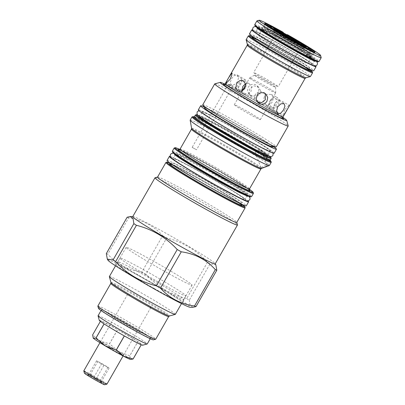 <?xml version="1.0" encoding="UTF-8"?>
<svg xmlns="http://www.w3.org/2000/svg" width="405" height="405" viewBox="0 0 405 405"><rect width="100%" height="100%" fill="white"/><g stroke="black" fill="none" stroke-linecap="round" stroke-linejoin="round"><path stroke-width="0.3" stroke-dasharray="2.02 1.52" d="M98.471 308.402A31.681 1.412 -150.2 0 1 123.586 321.089A31.681 1.412 -150.2 0 1 153.141 339.344A31.681 1.412 -150.2 0 1 153.399 339.856M97.858 306.053A33.347 1.488 -150.2 0 1 124.932 319.854A33.347 1.488 -150.2 0 1 155.398 338.701A33.347 1.488 -150.2 0 1 155.733 339.203M109.37 276.559A38.014 1.696 -150.2 0 1 140.236 292.288A38.014 1.696 -150.2 0 1 174.965 313.779A38.014 1.696 -150.2 0 1 175.345 314.346M185.561 295.275A38.014 1.696 -150.2 0 1 185.946 295.847A38.014 1.696 -150.2 0 1 155.08 280.118A38.014 1.696 -150.2 0 1 120.346 258.628A38.014 1.696 -150.2 0 1 119.966 258.061A38.014 1.696 -150.2 0 1 150.832 273.79A38.014 1.696 -150.2 0 1 185.561 295.275M140.267 332.11A16.676 0.744 -150.2 0 1 128.193 326.192A16.676 0.744 -150.2 0 1 111.669 316.037A16.676 0.744 -150.2 0 1 123.743 321.955A16.676 0.744 -150.2 0 1 140.267 332.11M254.553 75.345A12.226 0.547 29.8 0 0 265.857 82.336A12.226 0.547 29.8 0 0 275.653 87.303A12.226 0.547 29.8 0 0 275.527 87.136A12.226 0.547 29.8 0 0 264.495 80.301A12.226 0.547 29.8 0 0 254.441 75.153A12.226 0.547 29.8 0 0 254.553 75.345M249.779 78.18A15.005 0.668 29.8 0 0 263.488 86.66A15.005 0.668 29.8 0 0 275.673 92.872A15.005 0.668 29.8 0 0 275.678 92.851A15.005 0.668 29.8 0 0 275.522 92.644A15.005 0.668 29.8 0 0 261.979 84.26A15.005 0.668 29.8 0 0 249.642 77.942A15.005 0.668 29.8 0 0 249.627 77.952A15.005 0.668 29.8 0 0 249.779 78.18M234.454 104.941A15.005 0.668 29.8 0 0 248.164 113.42A15.005 0.668 29.8 0 0 260.344 119.632A15.005 0.668 29.8 0 0 260.197 119.404A15.005 0.668 29.8 0 0 246.488 110.924A15.005 0.668 29.8 0 0 234.303 104.713A15.005 0.668 29.8 0 0 234.454 104.941M197.751 115.081A43.001 1.919 -150.2 0 1 227.843 130.704A43.001 1.919 -150.2 0 1 269.902 156.401M195.438 114.99A43.669 1.949 -150.2 0 1 227.423 131.195A43.669 1.949 -150.2 0 1 271.153 158.35M194.243 116.929A44.985 2.01 -150.2 0 1 225.924 133.341A44.985 2.01 -150.2 0 1 270.084 160.365M192.066 116.893A45.654 2.035 -150.2 0 1 225.504 133.837A45.654 2.035 -150.2 0 1 271.218 162.223M190.158 120.128A45.654 2.035 -150.2 0 1 223.681 137.017A45.654 2.035 -150.2 0 1 269.391 165.503M267.173 165.488C266.303 166.389 264.369 167.194 261.372 167.908L260.967 167.878L261.022 167.579C263.23 166.111 265.275 165.412 267.173 165.488L263.007 154.032M257.853 150.852A3.336 0.552 160 0 1 261.539 150.042A3.336 0.552 160 0 1 261.564 150.083A3.336 0.552 160 0 1 259.175 151.531M258.476 151.794A3.336 0.552 160 0 1 255.322 152.407A3.336 0.552 160 0 1 255.297 152.366A3.336 0.552 160 0 1 257.175 151.131M179.795 149.42A44.985 2.01 -150.2 0 1 208.124 164.42A44.985 2.01 -150.2 0 1 249.369 189.267M174.266 147.967A45.654 2.035 -150.2 0 1 207.704 164.911A45.654 2.035 -150.2 0 1 253.419 193.301M172.363 151.207A45.654 2.035 -150.2 0 1 205.882 168.09A45.654 2.035 -150.2 0 1 251.591 196.582M172.606 152.214A44.985 2.01 -150.2 0 1 205.639 168.753A44.985 2.01 -150.2 0 1 250.599 196.886M199.27 116.387A39.685 1.772 -150.2 0 1 228.283 131.124A39.685 1.772 -150.2 0 1 268.009 155.753M206.084 169.179A41.649 1.858 -150.2 0 1 247.369 194.547A41.649 1.858 -150.2 0 1 217.207 179.764A41.649 1.858 -150.2 0 1 175.922 154.396A41.649 1.858 -150.2 0 1 206.084 169.179M260.967 167.878L261.022 167.579A40.328 1.802 -150.2 0 0 221.241 143.193A40.328 1.802 -150.2 0 0 191.621 128.345M204.535 107.948A39.351 1.757 -150.2 0 1 233.391 122.33A39.351 1.757 -150.2 0 1 272.621 146.944M202.753 104.779A42.353 1.888 -150.2 0 1 233.852 120.447A42.353 1.888 -150.2 0 1 276.256 146.873M214.792 83.845A42.353 1.888 -150.2 0 1 245.81 99.564A42.353 1.888 -150.2 0 1 288.218 125.899M224.841 84.129A38.348 1.711 -150.2 0 1 248.331 96.603A38.348 1.711 -150.2 0 1 282.892 117.374M270.312 99.979L273.491 97.271L277.233 97.377L279.45 100.551L278.493 105.001L275.562 107.831L272.099 107.857L269.644 104.566L270.312 99.979M284.973 109.335L289.048 105.234L288.613 107.062L283.333 115.41L283.348 113.349L284.973 109.335M258.213 92.892C256.132 95.777 253.474 96.501 250.239 95.074L249.121 94.243L247.455 90.953L248.199 87.267C250.229 84.336 252.841 83.567 256.036 84.954L257.165 85.789L258.906 89.156L258.213 92.892M246.134 39.7A37.047 1.655 -150.2 0 1 273.34 53.404A37.047 1.655 -150.2 0 1 310.433 76.525M258.218 40.287A37.047 1.655 -150.2 0 1 275.491 49.648A37.047 1.655 -150.2 0 1 303.811 66.4M309.44 70.095A37.047 1.655 -150.2 0 1 312.589 72.687M253.732 37.366A36.384 1.625 -150.2 0 1 275.911 49.157A36.384 1.625 -150.2 0 1 308.6 68.789M274.717 103.569L273.223 107.659L273.319 109.785L278.488 101.371L279.04 99.61L274.717 103.569M275.208 104.703L272.469 108.105L269.725 108.555L268.328 105.816L269.234 101.776L272.565 98.744L275.835 98.612L276.65 100.987L275.208 104.703M257.302 101.893L256.451 101.225L254.689 97.843L255.373 94.087L259.64 91.246L264.5 92.77L265.204 93.585M245.486 83.734L249.06 83.572L251.581 86.893L250.989 91.525L247.738 94.198L243.921 94.051L241.815 91.181M230.992 85.475L230.323 84.837C227.473 84.032 227.696 84.245 230.992 85.475L232.551 86.872L236.14 88.887L236.692 87.126L241.856 78.717L241.957 80.838L240.464 84.928L236.14 88.887M230.323 84.837L228.283 84.473L226.127 83.263M192.481 147.38C191.95 147.263 192.091 147.395 192.896 147.774L196.541 149.764L192.157 147.349L206.646 122.052M237.568 81.572L234.338 84.67L231.164 84.863L230.243 82.423L231.589 78.646L234.434 75.31L237.274 74.915L238.57 77.588L237.568 81.572M242.965 89.586L245.946 86.726L246.853 82.681L245.455 79.942L242.706 80.398L239.968 83.794L238.53 87.51L239.345 89.885L241.734 90.062M249.799 88.786L249.035 92.461L250.68 95.727L255.54 97.251L259.808 94.411L260.491 90.654L258.724 87.272L253.93 85.814L249.799 88.786M264.192 96.977L263.599 101.604L266.12 104.93L269.507 104.86L272.373 102.004L273.405 97.595L271.254 94.446L267.437 94.299L264.192 96.977M255.504 38.541A33.048 1.473 -150.2 0 1 276.357 49.577A33.048 1.473 -150.2 0 1 306.696 67.858M248.356 35.898A37.047 1.655 -150.2 0 1 252.183 37.306M269.887 26.35A28.345 1.266 -150.2 0 1 284.664 34.243L286.861 35.473L288.39 35.539M286.861 35.473A28.345 1.266 -150.2 0 1 309.931 49.283M313.683 51.962A28.345 1.266 -150.2 0 1 314.138 52.544A28.345 1.266 -150.2 0 1 314.088 52.579A28.345 1.266 -150.2 0 1 293.326 42.059A28.345 1.266 -150.2 0 1 264.941 24.432A28.345 1.266 -150.2 0 1 264.946 24.371A28.345 1.266 -150.2 0 1 265.675 24.467M286.624 34.663L284.624 34L282.796 32.061M283.647 32.876L284.715 34.288L283.682 33.306M291.934 44.489A28.345 1.266 -150.2 0 1 263.554 26.801A28.345 1.266 -150.2 0 1 263.746 26.765A28.345 1.266 -150.2 0 1 284.366 37.285A28.345 1.266 -150.2 0 1 312.68 54.791A28.345 1.266 -150.2 0 1 312.746 54.974A28.345 1.266 -150.2 0 1 291.934 44.489M290.415 47.142A28.345 1.266 -150.2 0 1 262.101 29.636A28.345 1.266 -150.2 0 1 262.035 29.454A28.345 1.266 -150.2 0 1 282.847 39.938A28.345 1.266 -150.2 0 1 311.227 57.626A28.345 1.266 -150.2 0 1 311.035 57.662A28.345 1.266 -150.2 0 1 290.415 47.142M287.034 53.04A28.345 1.266 -150.2 0 1 258.653 35.356A28.345 1.266 -150.2 0 1 279.47 45.841A28.345 1.266 -150.2 0 1 307.851 63.529A28.345 1.266 -150.2 0 1 287.034 53.04M256.967 20.863A37.047 1.655 -150.2 0 1 284.102 34.617A37.047 1.655 -150.2 0 1 321.2 57.652M254.745 24.67A37.047 1.655 -150.2 0 1 281.946 38.374A37.047 1.655 -150.2 0 1 319.044 61.494M254.988 25.657A36.384 1.625 -150.2 0 1 281.708 39.037A36.384 1.625 -150.2 0 1 318.067 61.783M282.153 39.462A33.048 1.473 -150.2 0 1 314.908 59.591A33.048 1.473 -150.2 0 1 290.972 47.856A33.048 1.473 -150.2 0 1 258.218 27.727A33.048 1.473 -150.2 0 1 282.153 39.462M107.953 260.197A47.522 2.121 -150.2 0 1 142.803 277.562A47.522 2.121 -150.2 0 1 190.178 307.289M106.318 253.591A54.523 2.435 -150.2 0 1 107.796 254.208L128.613 217.855C142.246 219.702 153.601 225.651 162.678 235.685L141.856 272.038A54.523 2.435 -150.2 0 1 143.876 273.167A54.523 2.435 -150.2 0 1 145.906 274.312L166.723 237.958C182.589 241.937 196.187 250.012 207.517 262.192A54.523 2.435 -150.2 0 1 210.084 263.852L215.804 264.723M207.517 262.192L186.695 298.546C170.829 294.572 157.231 286.492 145.906 274.312M186.695 298.546A54.523 2.435 -150.2 0 1 189.267 300.201L210.084 263.852M193.033 307.284L190.132 305.476L189.267 300.201M154.381 288.588A39.229 1.752 -150.2 0 1 115.121 264.085A39.229 1.752 -150.2 0 1 143.912 278.62A39.229 1.752 -150.2 0 1 183.197 303.072A39.229 1.752 -150.2 0 1 154.381 288.588M155.874 285.54A38.014 1.696 -150.2 0 1 117.814 261.817A38.014 1.696 -150.2 0 1 117.83 261.797A38.014 1.696 -150.2 0 1 145.729 275.881A38.014 1.696 -150.2 0 1 183.799 299.578A38.014 1.696 -150.2 0 1 183.789 299.604A38.014 1.696 -150.2 0 1 155.874 285.54M164.157 271.087A38.014 1.696 -150.2 0 1 126.092 247.364A38.014 1.696 -150.2 0 1 154.006 261.427A38.014 1.696 -150.2 0 1 192.071 285.15A38.014 1.696 -150.2 0 1 164.157 271.087M132.744 216.624A47.522 2.121 -150.2 0 1 132.951 216.548A47.522 2.121 -150.2 0 1 167.64 234.201A47.522 2.121 -150.2 0 1 215.177 263.64A47.522 2.121 -150.2 0 1 215.217 263.852M162.678 235.685A54.523 2.435 -150.2 0 1 164.693 236.819A54.523 2.435 -150.2 0 1 166.723 237.958M155.085 177.709A47.522 2.121 -150.2 0 1 189.889 195.347A47.522 2.121 -150.2 0 1 237.472 224.897M157.545 177.076A45.654 2.035 -150.2 0 1 157.631 177.02A45.654 2.035 -150.2 0 1 191.064 193.965A45.654 2.035 -150.2 0 1 236.778 222.355A45.654 2.035 -150.2 0 1 236.773 222.456M173.613 165.549A45.654 2.035 -150.2 0 1 199.427 179.369A45.654 2.035 -150.2 0 1 238.585 202.763M241.901 205.016A45.654 2.035 -150.2 0 1 245.141 207.755M170.414 163.377A44.985 2.01 -150.2 0 1 199.847 178.873A44.985 2.01 -150.2 0 1 242.079 204.419M127.135 217.237A54.523 2.435 -150.2 0 1 128.613 217.855M141.856 272.038C128.223 270.186 116.868 264.242 107.796 254.208M172.115 164.552A41.649 1.858 -150.2 0 1 200.293 179.299A41.649 1.858 -150.2 0 1 240.206 203.548M165.989 162.425A45.654 2.035 -150.2 0 1 169.989 163.833M274.139 153.252A43.684 1.949 29.8 0 0 231.301 126.497A43.684 1.949 29.8 0 0 198.323 109.831M273.993 146.939A43.684 1.949 29.8 0 0 233.619 122.452A43.684 1.949 29.8 0 0 203.842 106.763M272.378 146.914A39.017 1.741 29.8 0 0 234.146 122.988A39.017 1.741 29.8 0 0 204.682 108.145M240.636 136.045A39.017 1.741 29.8 0 0 269.811 150.463A39.017 1.741 29.8 0 0 231.827 127.038A39.017 1.741 29.8 0 0 202.652 112.62A39.017 1.741 29.8 0 0 240.636 136.045M170.394 156.517A45.654 2.035 -150.2 0 1 203.74 173.765A45.654 2.035 -150.2 0 1 243.886 197.908A45.654 2.035 -150.2 0 1 248.007 200.966M167.062 160.456A45.654 2.035 -150.2 0 1 197.478 175.603A45.654 2.035 -150.2 0 1 241.567 201.958A45.654 2.035 -150.2 0 1 246.296 205.831M175.36 166.252A40.986 1.828 -150.2 0 1 189.803 171.649A40.986 1.828 -150.2 0 1 237.998 200.035A40.986 1.828 -150.2 0 1 223.555 194.638A40.986 1.828 -150.2 0 1 175.36 166.252M177.679 162.208A40.986 1.828 -150.2 0 1 192.122 167.604A40.986 1.828 -150.2 0 1 240.317 195.985A40.986 1.828 -150.2 0 1 225.874 190.593A40.986 1.828 -150.2 0 1 177.679 162.208M252.806 30.036A37.047 1.655 -150.2 0 1 280.66 44.53A37.047 1.655 -150.2 0 1 312.736 63.904A37.047 1.655 -150.2 0 1 315.394 65.878M249.445 33.919A37.047 1.655 -150.2 0 1 274.671 46.514A37.047 1.655 -150.2 0 1 310.417 67.949A37.047 1.655 -150.2 0 1 313.743 70.743M256.406 38.683A32.38 1.443 -150.2 0 1 269.128 43.715A32.38 1.443 -150.2 0 1 306.787 65.98A32.38 1.443 -150.2 0 1 294.065 60.947A32.38 1.443 -150.2 0 1 256.406 38.683M258.724 34.633A32.38 1.443 -150.2 0 1 271.441 39.67A32.38 1.443 -150.2 0 1 309.106 61.935A32.38 1.443 -150.2 0 1 296.384 56.897A32.38 1.443 -150.2 0 1 258.724 34.633M286.629 37.245A17.506 0.78 -150.2 0 1 304.155 48.17A17.506 0.78 -150.2 0 1 291.301 41.69A17.506 0.78 -150.2 0 1 273.77 30.765A17.506 0.78 -150.2 0 1 286.629 37.245M300.561 44.221A14.175 0.633 -150.2 0 1 301.922 45.355A14.175 0.633 -150.2 0 1 301.897 45.37A14.175 0.633 -150.2 0 1 291.519 40.11A14.175 0.633 -150.2 0 1 277.324 31.301A14.175 0.633 -150.2 0 1 277.329 31.266A14.175 0.633 -150.2 0 1 278.994 31.873M267.842 81.451A14.175 0.633 -150.2 0 1 253.651 72.606A14.175 0.633 -150.2 0 1 264.06 77.851A14.175 0.633 -150.2 0 1 278.25 86.695A14.175 0.633 -150.2 0 1 267.842 81.451M311.359 55.394A1.331 1.24 -53.7 0 1 309.481 55.87A1.331 1.24 -53.7 0 1 309.182 54.194A1.331 1.24 -53.7 0 1 311.06 53.718A1.331 1.24 -53.7 0 1 311.359 55.394M307.01 54.148A1.331 1.144 -64.5 0 0 308.969 55.343A1.331 1.144 -64.5 0 0 307.01 54.148M284.629 38.024A25.009 1.114 29.8 0 0 266.313 28.74A25.009 1.114 29.8 0 0 266.267 28.77A25.009 1.114 29.8 0 0 291.306 44.378A25.009 1.114 29.8 0 0 309.673 53.632A25.009 1.114 29.8 0 0 309.678 53.576A25.009 1.114 29.8 0 0 284.629 38.024M284.897 37.559A25.009 1.114 29.8 0 0 266.556 28.284A25.009 1.114 29.8 0 0 266.536 28.309A25.009 1.114 29.8 0 0 291.575 43.917A25.009 1.114 29.8 0 0 309.941 53.166A25.009 1.114 29.8 0 0 309.947 53.136A25.009 1.114 29.8 0 0 284.897 37.559M291.975 40.546A17.607 0.785 29.8 0 0 304.874 47.081A17.607 0.785 29.8 0 0 304.904 47.061A17.607 0.785 29.8 0 0 287.277 36.075A17.607 0.785 29.8 0 0 274.347 29.56A17.607 0.785 29.8 0 0 274.342 29.6A17.607 0.785 29.8 0 0 291.975 40.546M289.327 45.173A17.607 0.785 29.8 0 0 302.257 51.688A17.607 0.785 29.8 0 0 284.624 40.697A17.607 0.785 29.8 0 0 271.699 34.187A17.607 0.785 29.8 0 0 289.327 45.173M305.183 55.804A28.345 1.266 29.8 0 0 310.913 58.117A28.345 1.266 29.8 0 0 282.533 40.49A28.345 1.266 29.8 0 0 261.772 29.97A28.345 1.266 29.8 0 0 266.667 33.747M97.62 361.756L96.593 360.779L101.797 363.503L108.034 367.208L109.061 368.185L97.62 361.756L89.657 375.658L89.657 374.276L88.629 374.681C91.019 374.412 92.755 375.324 93.833 377.404C96.562 377.465 98.643 378.7 100.07 381.11L101.098 380.705L101.782 383.059A8.338 0.37 -150.2 0 1 95.175 379.718A8.338 0.37 -150.2 0 1 87.399 374.919A8.338 0.37 -150.2 0 1 87.328 374.782A8.338 0.37 -150.2 0 1 94.243 378.331A8.338 0.37 -150.2 0 1 101.701 382.953A8.338 0.37 -150.2 0 1 101.782 383.059M89.657 374.276L87.328 374.782M84.417 373.162A11.669 0.521 -150.2 0 1 93.671 377.835A11.669 0.521 -150.2 0 1 104.561 384.563A11.669 0.521 -150.2 0 1 104.657 384.75M83.8 370.858A13.34 0.597 -150.2 0 1 94.633 376.382A13.34 0.597 -150.2 0 1 106.819 383.92A13.34 0.597 -150.2 0 1 106.95 384.117M150.69 307.309A13.34 0.597 -150.2 0 1 150.827 307.511A13.34 0.597 -150.2 0 1 139.993 301.993A13.34 0.597 -150.2 0 1 127.808 294.45A13.34 0.597 -150.2 0 1 127.676 294.253A13.34 0.597 -150.2 0 1 138.505 299.771A13.34 0.597 -150.2 0 1 150.69 307.309M108.034 367.208L100.07 381.11M101.797 363.503L93.833 377.404M101.098 380.705L101.098 382.087C100.045 380.022 98.309 379.115 95.894 379.363C94.502 376.974 92.421 375.739 89.657 375.658M109.061 368.185L101.098 382.087M96.593 360.779L88.629 374.681M103.852 365.457L95.894 379.363M99.296 320.375A25.009 1.114 -150.2 0 1 100.744 320.714A25.009 1.114 -150.2 0 1 100.764 320.719A25.009 1.114 -150.2 0 1 117.632 329.554A25.009 1.114 -150.2 0 1 117.688 329.584A25.009 1.114 -150.2 0 1 137.892 341.587A25.009 1.114 -150.2 0 1 137.928 341.607A25.009 1.114 -150.2 0 1 142.454 344.802A25.009 1.114 -150.2 0 1 142.656 345.207M98.061 315.768A28.345 1.266 -150.2 0 1 121.075 327.498A28.345 1.266 -150.2 0 1 146.969 343.521A28.345 1.266 -150.2 0 1 147.253 343.941M150.28 337.735A28.345 1.266 -150.2 0 1 150.564 338.16A28.345 1.266 -150.2 0 1 127.55 326.435A28.345 1.266 -150.2 0 1 101.655 310.412A28.345 1.266 -150.2 0 1 101.371 309.987A28.345 1.266 -150.2 0 1 124.386 321.717A28.345 1.266 -150.2 0 1 150.28 337.735M124.365 335.937L141.239 344.771M104.11 323.909L124.31 335.907M100.369 321.362L100.744 320.714L104.075 323.884M100.764 320.719L92.613 334.95L100.091 341.035L109.487 343.784L117.632 329.554L100.764 320.719M93.104 337.973A21.678 0.967 -150.2 0 1 100.091 341.035A21.678 0.967 -150.2 0 1 118.685 351.484L129.742 355.818L137.892 341.587L117.688 329.584L109.537 343.815L118.685 351.484A21.678 0.967 -150.2 0 1 130.486 359.093L131.458 359.448M141.259 344.782L137.928 341.607L129.777 355.838L130.486 359.093A21.678 0.967 -150.2 0 1 130.612 359.453M123.338 355.074A13.34 0.597 -150.2 0 1 113.673 350.34A13.34 0.597 -150.2 0 1 100.455 342.215A13.34 0.597 -150.2 0 1 110.114 346.953A13.34 0.597 -150.2 0 1 123.338 355.074M110.828 283.409A33.347 1.488 -150.2 0 1 137.902 297.204A33.347 1.488 -150.2 0 1 168.369 316.057A33.347 1.488 -150.2 0 1 168.703 316.553M110.955 282.472A33.736 1.504 -150.2 0 1 137.695 295.984A33.736 1.504 -150.2 0 1 169.174 315.424A33.736 1.504 -150.2 0 1 169.447 315.971M215.409 126.846A43.669 1.949 -150.2 0 1 226.43 132.931A43.669 1.949 -150.2 0 1 250.822 147.126M257.281 151.085A43.669 1.949 -150.2 0 1 270.15 160.183M194.365 116.777A43.669 1.949 -150.2 0 1 211.015 124.487M194.547 117.161A44.337 1.979 -150.2 0 1 216.108 127.945L197.741 118.488L193.98 117.045M261.372 167.908A40.328 1.802 -150.2 0 1 261.564 168.404M191.474 129.17A40.019 1.787 -150.2 0 1 220.857 143.977A40.019 1.787 -150.2 0 1 260.926 168.946M180.068 149.091A40.019 1.787 -150.2 0 1 209.451 163.893A40.019 1.787 -150.2 0 1 249.515 188.867M181.693 150.695A41.351 1.848 -150.2 0 1 208.61 164.881A41.351 1.848 -150.2 0 1 247.308 188.274M270.115 160.653L259.868 153.449L249.5 147.071A44.337 1.979 -150.2 0 1 269.73 160.223M225.175 83.749A33.347 1.488 -150.2 0 1 249.662 96.081A33.347 1.488 -150.2 0 1 283.049 116.893M227.321 85.668A34.683 1.549 -150.2 0 1 248.822 97.068A34.683 1.549 -150.2 0 1 280.311 116.012M247.237 45.228A33.347 1.488 -150.2 0 1 271.72 57.566A33.347 1.488 -150.2 0 1 305.112 78.373M247.359 44.292A33.736 1.504 -150.2 0 1 272.14 56.695A33.736 1.504 -150.2 0 1 305.856 77.79M185.946 295.847L181.501 303.598M119.966 258.061L115.526 265.812M275.653 87.303L275.678 92.851M260.344 119.632L275.673 92.872M234.303 104.713L242.129 91.044M245.683 84.842L249.627 77.952M254.441 75.153L249.642 77.942M261.564 150.083L262.749 153.333M249.51 190.056C249.586 190.183 249.89 189.945 243.678 185.809C234.915 180.109 223.231 173.132 208.621 164.886C197.215 158.497 188.619 153.94 182.822 151.222L179.045 149.698M255.297 152.366L260.942 167.837M283.06 118.128L278.225 114.615C270.879 109.841 261.083 103.994 248.832 97.078L232.273 88.118C223.555 83.734 224.481 84.559 224.102 84.361M273.319 109.785L283.333 115.41M269.725 108.555L277.906 113.582M256.451 101.225L258.015 102.708M243.921 94.051L237.948 91.12M228.218 84.387L211.719 113.192M211.638 113.339L206.92 121.576M239.345 89.89L231.164 84.863M250.68 95.727L249.121 94.243M266.12 104.93L272.099 107.857M271.254 94.446L277.233 97.377M258.724 87.272L257.165 85.789M245.455 79.942L237.274 74.915M232.561 86.872L215.951 115.876M215.865 116.027L211.157 124.239M210.878 124.73L196.541 149.764M241.856 78.717L231.847 73.087M249.06 83.572L243.081 80.641M264.5 92.77L266.06 94.254M275.835 98.612L284.016 103.639M279.04 99.61L289.048 105.234M314.088 52.579L314.994 52.331M264.946 24.371L263.554 26.801M262.101 29.636C261.377 29.935 261.63 26.295 263.746 26.765M262.035 29.454L261.458 30.456M261.195 30.922L258.653 35.356M311.227 57.626L310.655 58.629M310.387 59.095L307.851 63.529M311.035 57.662C311.146 58.436 314.153 56.381 312.68 54.791M314.138 52.544L312.746 54.974M264.941 24.432L264.693 23.525M117.83 261.797L115.121 264.085M126.092 247.364L117.814 261.817M192.071 285.15L183.789 299.604M183.799 299.578L183.197 303.072M315.287 61.251C315.095 60.897 314.386 61.266 313.171 62.355C312.852 63.96 312.888 64.754 313.293 64.739C314.867 63.874 254.507 29.342 254.877 31.276L254.856 31.271C255.028 31.63 255.737 31.261 256.973 30.167C257.296 28.563 257.256 27.768 256.851 27.783M316.518 61.363L308.564 55.789L287.104 42.95L268.778 32.81L256.137 26.781M247.749 196.344C247.146 196.222 246.473 196.587 245.719 197.443C245.369 198.855 245.4 199.624 245.8 199.746C245.967 199.862 245.106 198.804 237.006 193.615L224.294 185.804L200.161 171.887C185.946 163.979 176.813 159.403 173.877 158.264L172.565 157.803C172.9 158.077 173.573 157.712 174.59 156.705C174.94 155.292 174.914 154.523 174.509 154.401M249.217 196.562L243.147 192.036L231.442 184.66L212.407 173.441L180.554 156.188L173.578 153.242M228.41 130.344C211.871 120.953 198.789 114.671 199.169 115.273C199.462 115.572 200.146 115.202 201.214 114.175C201.558 112.711 201.528 111.937 201.128 111.856C200.966 111.739 201.817 112.767 209.572 117.733C218.335 123.287 229.058 129.635 241.734 136.784L261.357 147.405L270.975 151.86C270.393 151.723 269.71 152.088 268.93 152.953C268.586 154.421 268.616 155.196 269.021 155.277C269.183 155.393 268.328 154.366 260.572 149.399C251.809 143.846 241.086 137.492 228.41 130.344M273.122 153.131L272.276 151.931L266.313 147.557L254.963 140.424L230.698 126.279L207.198 113.699L200.404 110.767L198.941 110.651M304.155 48.17L304.241 46.302M277.324 31.301L277.076 30.39M277.329 31.266L268.54 46.615M267.806 47.891L253.651 72.606M301.922 45.355L293.134 60.699M292.405 61.975L278.25 86.695M301.897 45.37L302.808 45.127M275.339 29.747L273.77 30.765M308.564 53.541C303.021 50.853 295.316 46.676 285.449 41.001C273.319 34.066 263.776 27.758 264.207 27.667L264.242 28.957L263.113 29.58L274.651 35.225L289.332 43.426C299.118 49.101 305.831 53.252 309.481 55.87M307.415 55.951C301.781 53.217 294.015 49.005 284.118 43.31L270.94 35.453C263.858 30.972 262.926 30.233 262.081 29.282L261.924 27.631C262.425 26.887 263.144 26.705 264.08 27.079C266.131 27.565 278.265 33.939 290.663 41.118C300.475 46.803 307.274 51.005 311.06 53.718M266.267 28.77L266.536 28.309M269.062 26.831L266.556 28.284M304.874 47.081L305.78 46.838M302.257 51.688L304.904 47.061M266.313 28.74L261.772 29.97M309.678 53.576L310.913 58.117M271.699 34.187L274.347 29.56M274.342 29.6L274.099 28.689M309.936 50.235L309.947 53.136M309.673 53.632L309.941 53.166M150.827 307.511L123.09 355.939M127.676 294.253L99.939 342.681M150.564 338.16L150.25 338.707M101.371 309.987L101.058 310.534"/><path stroke-width="0.61" d="M155.672 339.243L153.399 339.856A31.681 1.412 -150.2 0 1 127.124 326.364A31.681 1.412 -150.2 0 1 98.795 308.802A31.681 1.412 -150.2 0 1 98.471 308.402L97.853 306.129A33.347 1.488 -150.2 0 1 97.858 306.053L110.828 283.409A33.347 1.488 -150.2 0 0 111.162 283.905A33.347 1.488 -150.2 0 0 141.629 302.758A33.347 1.488 -150.2 0 0 168.703 316.553L155.733 339.203A33.347 1.488 -150.2 0 1 155.672 339.243A33.347 1.488 -150.2 0 1 128.015 325.038A33.347 1.488 -150.2 0 1 98.192 306.555A33.347 1.488 -150.2 0 1 97.853 306.129M181.501 303.598L175.345 314.346A38.014 1.696 -150.2 0 1 175.279 314.396A38.014 1.696 -150.2 0 1 143.745 298.201A38.014 1.696 -150.2 0 1 109.75 277.131A38.014 1.696 -150.2 0 1 109.365 276.645A38.014 1.696 -150.2 0 1 109.37 276.559L115.526 265.812M269.902 156.401A43.001 1.919 -150.2 0 1 270.904 157.444A43.001 1.919 -150.2 0 1 239.325 141.629A43.001 1.919 -150.2 0 1 196.349 114.742A43.001 1.919 -150.2 0 1 197.751 115.081M270.904 157.444L271.153 158.35A43.669 1.949 -150.2 0 1 271.147 158.446A43.669 1.949 -150.2 0 1 239.082 142.292A43.669 1.949 -150.2 0 1 195.357 115.045A43.669 1.949 -150.2 0 1 195.438 114.99L196.349 114.742M270.084 160.365A44.985 2.01 -150.2 0 1 270.97 161.317A44.985 2.01 -150.2 0 1 237.932 144.772A44.985 2.01 -150.2 0 1 192.972 116.645A44.985 2.01 -150.2 0 1 194.243 116.929M270.97 161.317L271.218 162.223A45.654 2.035 -150.2 0 1 271.213 162.324A45.654 2.035 -150.2 0 1 237.689 145.435A45.654 2.035 -150.2 0 1 191.98 116.949A45.654 2.035 -150.2 0 1 192.066 116.893L192.972 116.645M271.213 162.324L269.391 165.503A45.654 2.035 -150.2 0 1 269.325 165.554A45.654 2.035 -150.2 0 1 235.867 148.615A45.654 2.035 -150.2 0 1 190.148 120.209A45.654 2.035 -150.2 0 1 190.158 120.128L191.98 116.949M259.175 151.531A3.336 0.552 160 0 1 258.476 151.794M249.369 189.267A44.985 2.01 -150.2 0 1 253.171 192.39A44.985 2.01 -150.2 0 1 220.133 175.851A44.985 2.01 -150.2 0 1 175.178 147.724A44.985 2.01 -150.2 0 1 179.795 149.42M253.171 192.39L253.419 193.301A45.654 2.035 -150.2 0 1 253.414 193.403A45.654 2.035 -150.2 0 1 219.895 176.514A45.654 2.035 -150.2 0 1 174.18 148.027A45.654 2.035 -150.2 0 1 174.266 147.967L175.178 147.724M253.414 193.403L251.591 196.582A45.654 2.035 -150.2 0 1 251.51 196.638A45.654 2.035 -150.2 0 1 218.072 179.693A45.654 2.035 -150.2 0 1 172.358 151.308A45.654 2.035 -150.2 0 1 172.363 151.207L174.18 148.027M251.51 196.638L250.599 196.886A44.985 2.01 -150.2 0 1 217.652 180.185A44.985 2.01 -150.2 0 1 172.606 152.214L172.358 151.308M268.009 155.753A39.685 1.772 -150.2 0 1 238.879 141.208A39.685 1.772 -150.2 0 1 199.27 116.387M257.175 151.131A3.336 0.552 160 0 1 257.853 150.852M282.892 117.374A38.348 1.711 -150.2 0 1 286.735 120.452L288.218 125.899A42.353 1.888 -150.2 0 1 288.213 125.995L276.256 146.873A42.353 1.888 -150.2 0 1 276.073 146.939L272.621 146.944A39.351 1.757 -150.2 0 1 243.896 132.329A39.351 1.757 -150.2 0 1 204.535 107.948L202.794 104.966A42.353 1.888 -150.2 0 1 202.753 104.779L214.711 83.896A42.353 1.888 -150.2 0 1 214.792 83.845L220.244 82.372A38.348 1.711 -150.2 0 1 224.841 84.129M276.073 146.939A42.353 1.888 -150.2 0 1 245.157 131.205A42.353 1.888 -150.2 0 1 202.794 104.966M288.213 125.995A42.353 1.888 -150.2 0 1 257.119 110.327A42.353 1.888 -150.2 0 1 214.711 83.896M286.735 120.452A38.348 1.711 -150.2 0 1 258.567 106.348A38.348 1.711 -150.2 0 1 220.244 82.372M283.591 109.856L284.938 106.08L284.016 103.639L280.842 103.827L277.612 106.925L276.61 110.909L277.906 113.582L280.746 113.187L283.591 109.856M266.976 101.235L267.725 97.544L266.06 94.254L264.936 93.428C261.701 91.996 259.048 92.725 256.967 95.61L256.269 99.347L258.015 102.708L259.144 103.543C262.329 104.935 264.941 104.166 266.976 101.235M308.6 68.789A36.384 1.625 -150.2 0 1 312.341 71.776L312.589 72.687A37.047 1.655 -150.2 0 1 312.589 72.768L310.433 76.525A37.047 1.655 -150.2 0 1 310.367 76.57A37.047 1.655 -150.2 0 1 283.232 62.821A37.047 1.655 -150.2 0 1 246.129 39.781A37.047 1.655 -150.2 0 1 246.134 39.7L248.285 35.944A37.047 1.655 -150.2 0 1 248.356 35.898L249.262 35.65A36.384 1.625 -150.2 0 1 253.732 37.366M303.811 66.4A37.047 1.655 -150.2 0 1 309.44 70.095M312.589 72.768A37.047 1.655 -150.2 0 1 285.383 59.064A37.047 1.655 -150.2 0 1 248.285 35.944M312.341 71.776A36.384 1.625 -150.2 0 1 285.626 58.401A36.384 1.625 -150.2 0 1 249.262 35.65M265.204 93.585L265.381 99.716L261.762 102.566L257.302 101.893M236.687 83.496L235.73 87.946L237.948 91.12L241.684 91.231L244.868 88.523L245.536 83.931L243.081 80.641L239.618 80.671L236.687 83.496M241.815 91.181L242.808 86.498L245.486 83.734M228.648 77.684L226.567 81.435L226.127 83.263L230.207 79.167L231.832 75.148L231.847 73.087L228.648 77.684M241.734 90.062L242.965 89.586M306.696 67.858A33.048 1.473 -150.2 0 1 285.181 57.976A33.048 1.473 -150.2 0 1 257.352 41.386A33.048 1.473 -150.2 0 1 255.504 38.541M252.183 37.306A37.047 1.655 -150.2 0 1 258.218 40.287M288.218 35.564L288.39 35.539A29.013 1.296 -150.2 0 1 314.994 52.331A29.013 1.296 -150.2 0 1 293.746 41.563A29.013 1.296 -150.2 0 1 264.693 23.525A29.013 1.296 -150.2 0 1 283.647 32.876L283.753 33.063M309.931 49.283A28.345 1.266 -150.2 0 1 313.683 51.962M288.39 35.539L287.535 34.729L286.624 34.663M265.675 24.467A28.345 1.266 -150.2 0 1 269.887 26.35M287.535 34.729A35.382 1.579 -150.2 0 1 320.583 55.384A35.382 1.579 -150.2 0 1 294.597 42.373A35.382 1.579 -150.2 0 1 259.235 20.25A35.382 1.579 -150.2 0 1 282.796 32.061L283.647 32.876M320.583 55.384L321.2 57.652A37.047 1.655 -150.2 0 1 321.195 57.733A37.047 1.655 -150.2 0 1 293.99 44.029A37.047 1.655 -150.2 0 1 256.897 20.908A37.047 1.655 -150.2 0 1 256.967 20.863L259.235 20.25M321.195 57.733L319.044 61.494A37.047 1.655 -150.2 0 1 318.973 61.54A37.047 1.655 -150.2 0 1 291.838 47.79A37.047 1.655 -150.2 0 1 254.74 24.751A37.047 1.655 -150.2 0 1 254.745 24.67L256.897 20.908M318.973 61.54L318.067 61.783A36.384 1.625 -150.2 0 1 291.418 48.281A36.384 1.625 -150.2 0 1 254.988 25.657L254.74 24.751M215.257 263.782L215.804 264.723L216.812 270.251L195.99 306.605L193.033 307.284L190.178 307.289A47.522 2.121 -150.2 0 1 155.49 289.641A47.522 2.121 -150.2 0 1 107.953 260.197L107.32 259.119L113.041 259.99L133.863 223.636L132.997 218.366L130.096 216.553L127.135 217.237L106.318 253.591L107.32 259.119M195.99 306.605A54.523 2.435 -150.2 0 1 194.511 305.988L215.333 269.634C206.358 259.651 195.002 253.707 181.268 251.804A54.523 2.435 -150.2 0 1 179.253 250.67A54.523 2.435 -150.2 0 1 177.223 249.526C166.015 237.416 152.417 229.341 136.429 225.291L115.612 261.645C126.821 273.755 140.413 281.834 156.401 285.879L177.223 249.526M181.268 251.804L160.451 288.152C169.427 298.141 180.777 304.084 194.511 305.988M160.451 288.152A54.523 2.435 -150.2 0 1 158.431 287.024A54.523 2.435 -150.2 0 1 156.401 285.879M236.798 222.416L237.472 224.897A47.522 2.121 -150.2 0 1 237.467 225.003L215.217 263.852A47.522 2.121 -150.2 0 1 180.326 246.275A47.522 2.121 -150.2 0 1 132.744 216.624L154.999 177.77A47.522 2.121 -150.2 0 1 155.085 177.709L157.565 177.041M216.812 270.251A54.523 2.435 -150.2 0 1 215.333 269.634M237.467 225.003A47.522 2.121 -150.2 0 1 202.576 207.421A47.522 2.121 -150.2 0 1 154.999 177.77M242.079 204.419A44.985 2.01 -150.2 0 1 244.893 206.844L245.141 207.755A45.654 2.035 -150.2 0 1 245.136 207.856L236.773 222.456A45.654 2.035 -150.2 0 1 203.254 205.568A45.654 2.035 -150.2 0 1 157.545 177.076L165.903 162.481A45.654 2.035 -150.2 0 1 165.989 162.425L166.9 162.177A44.985 2.01 -150.2 0 1 170.414 163.377M238.585 202.763A45.654 2.035 -150.2 0 1 241.901 205.016M245.136 207.856A45.654 2.035 -150.2 0 1 211.612 190.968A45.654 2.035 -150.2 0 1 165.903 162.481M244.893 206.844A44.985 2.01 -150.2 0 1 211.856 190.304A44.985 2.01 -150.2 0 1 166.9 162.177M115.612 261.645A54.523 2.435 -150.2 0 1 113.041 259.99M136.429 225.291A54.523 2.435 -150.2 0 1 133.863 223.636M240.206 203.548A41.649 1.858 -150.2 0 1 211.41 189.879A41.649 1.858 -150.2 0 1 172.115 164.552M169.989 163.833A45.654 2.035 -150.2 0 1 173.613 165.549M203.842 106.763A43.684 1.949 29.8 0 0 200.642 105.786L198.323 109.831A43.684 1.949 29.8 0 0 241.162 136.586A43.684 1.949 29.8 0 0 274.139 153.252L276.458 149.207A43.684 1.949 29.8 0 0 273.993 146.939M200.642 105.786A43.684 1.949 29.8 0 0 243.481 132.536A43.684 1.949 29.8 0 0 276.458 149.207M204.682 108.145A39.017 1.741 29.8 0 0 242.954 132A39.017 1.741 29.8 0 0 272.378 146.914M248.007 200.966A45.654 2.035 -150.2 0 1 248.614 201.786A45.654 2.035 -150.2 0 1 218.199 186.634A45.654 2.035 -150.2 0 1 174.109 160.284A45.654 2.035 -150.2 0 1 169.381 156.411A45.654 2.035 -150.2 0 1 170.394 156.517M248.614 201.786L246.296 205.831A45.654 2.035 -150.2 0 1 215.88 190.684A45.654 2.035 -150.2 0 1 171.791 164.329A45.654 2.035 -150.2 0 1 167.062 160.456L169.381 156.411M315.394 65.878A37.047 1.655 -150.2 0 1 316.062 66.698A37.047 1.655 -150.2 0 1 290.841 54.103A37.047 1.655 -150.2 0 1 255.094 32.668A37.047 1.655 -150.2 0 1 251.763 29.874A37.047 1.655 -150.2 0 1 252.806 30.036M316.062 66.698L313.743 70.743A37.047 1.655 -150.2 0 1 288.522 58.148A37.047 1.655 -150.2 0 1 252.776 36.713A37.047 1.655 -150.2 0 1 249.445 33.919L251.763 29.874M291.939 39.619A14.838 0.663 -150.2 0 1 277.076 30.39A14.838 0.663 -150.2 0 1 287.975 35.848A14.838 0.663 -150.2 0 1 302.808 45.127A14.838 0.663 -150.2 0 1 291.939 39.619M278.994 31.873A14.175 0.633 -150.2 0 1 287.732 36.511A14.175 0.633 -150.2 0 1 300.561 44.221M286.887 34.81A23.009 1.028 29.8 0 0 270.008 26.279A23.009 1.028 29.8 0 0 293.028 40.657A23.009 1.028 29.8 0 0 309.931 49.142A23.009 1.028 29.8 0 0 286.887 34.81M292.395 40.054A18.276 0.815 29.8 0 0 305.78 46.838A18.276 0.815 29.8 0 0 287.52 35.412A18.276 0.815 29.8 0 0 274.099 28.689A18.276 0.815 29.8 0 0 292.395 40.054M266.667 33.747A28.345 1.266 29.8 0 0 290.096 47.694A28.345 1.266 29.8 0 0 305.183 55.804M123.09 355.939L106.95 384.117A13.34 0.597 -150.2 0 1 106.925 384.137L104.657 384.75A11.669 0.521 -150.2 0 1 94.972 379.779A11.669 0.521 -150.2 0 1 84.539 373.309A11.669 0.521 -150.2 0 1 84.417 373.162L83.8 370.889A13.34 0.597 -150.2 0 1 83.8 370.858L99.939 342.681M106.925 384.137A13.34 0.597 -150.2 0 1 95.864 378.452A13.34 0.597 -150.2 0 1 83.936 371.061A13.34 0.597 -150.2 0 1 83.8 370.889M150.25 338.707L147.253 343.941A28.345 1.266 -150.2 0 1 147.202 343.977L142.656 345.207A25.009 1.114 -150.2 0 1 141.259 344.782A25.009 1.114 -150.2 0 1 141.239 344.771A25.009 1.114 -150.2 0 1 124.365 335.937A25.009 1.114 -150.2 0 1 124.31 335.907A25.009 1.114 -150.2 0 1 104.11 323.909A25.009 1.114 -150.2 0 1 104.075 323.884A25.009 1.114 -150.2 0 1 99.549 320.689A25.009 1.114 -150.2 0 1 99.296 320.375L98.056 315.834A28.345 1.266 -150.2 0 1 98.061 315.768L101.058 310.534M147.202 343.977A28.345 1.266 -150.2 0 1 123.692 331.903A28.345 1.266 -150.2 0 1 98.344 316.194A28.345 1.266 -150.2 0 1 98.056 315.834M141.239 344.771L133.088 359.002L123.697 356.253L116.215 350.168L124.365 335.937M124.31 335.907L116.164 350.138L105.103 345.809L95.96 338.14L104.11 323.909M141.259 344.782L133.108 359.012L130.612 359.453A21.678 0.967 -150.2 0 1 123.697 356.253A21.678 0.967 -150.2 0 1 105.103 345.809A21.678 0.967 -150.2 0 1 93.302 338.2L93.104 337.973A21.678 0.967 -150.2 0 0 93.302 338.2L92.593 334.945L100.369 321.362M95.96 338.14A25.009 1.114 -150.2 0 1 95.924 338.114L93.302 338.2M104.075 323.884L95.924 338.114M175.279 314.396L169.447 315.971A33.736 1.504 -150.2 0 1 141.466 301.598A33.736 1.504 -150.2 0 1 111.299 282.903A33.736 1.504 -150.2 0 1 110.955 282.472L110.828 283.409M250.822 147.126A43.669 1.949 -150.2 0 1 257.281 151.085M271.147 158.446L270.15 160.183A43.669 1.949 -150.2 0 1 238.089 144.028A43.669 1.949 -150.2 0 1 194.365 116.777L193.98 117.045M211.015 124.487A43.669 1.949 -150.2 0 1 215.409 126.846M269.73 160.223A44.337 1.979 -150.2 0 1 237.846 144.691A44.337 1.979 -150.2 0 1 194.547 117.161M216.108 127.945A44.337 1.979 -150.2 0 1 226.01 133.427A44.337 1.979 -150.2 0 1 249.515 147.076L216.123 127.955M269.325 165.554L261.564 168.404A40.328 1.802 -150.2 0 1 232.009 153.439A40.328 1.802 -150.2 0 1 191.621 128.345L191.474 129.17L180.068 149.091A40.019 1.787 -150.2 0 0 220.133 174.064A40.019 1.787 -150.2 0 0 249.515 188.867L249.51 190.056M261.564 168.404L260.926 168.946A40.019 1.787 -150.2 0 1 231.544 154.143A40.019 1.787 -150.2 0 1 191.474 129.17M247.308 188.274A41.351 1.848 -150.2 0 1 219.652 175.39A41.351 1.848 -150.2 0 1 185.369 154.978A41.351 1.848 -150.2 0 1 181.693 150.695M305.112 78.373A33.347 1.488 -150.2 0 1 280.625 66.04A33.347 1.488 -150.2 0 1 247.237 45.228L247.359 44.292A33.736 1.504 -150.2 0 0 281.146 65.271A33.736 1.504 -150.2 0 0 305.856 77.79L305.112 78.373L283.049 116.893A33.347 1.488 -150.2 0 1 258.562 104.556A33.347 1.488 -150.2 0 1 225.175 83.749L224.102 84.361M280.311 116.012A34.683 1.549 -150.2 0 1 258.081 105.882A34.683 1.549 -150.2 0 1 228.653 88.32A34.683 1.549 -150.2 0 1 227.321 85.668M287.889 35.761A15.506 0.694 -150.2 0 1 303.259 45.208A15.506 0.694 -150.2 0 1 292.025 39.705A15.506 0.694 -150.2 0 1 276.656 30.259A15.506 0.694 -150.2 0 1 287.889 35.761M110.955 282.472L109.365 276.645M169.447 315.971L168.703 316.553M242.129 91.044L245.683 84.842M262.749 153.333L263.007 154.032M260.926 168.946L249.515 188.867M179.045 149.698L180.068 149.091M191.621 128.345L190.148 120.209M270.15 160.183L270.115 160.653M195.357 115.045L194.365 116.777M305.856 77.79L310.367 76.57M206.92 121.576L206.646 122.052M211.157 124.239L210.878 124.73M247.359 44.292L246.129 39.781M247.237 45.228L225.175 83.749M283.049 116.893L283.06 118.128M261.458 30.456L261.195 30.922M310.655 58.629L310.387 59.095M132.784 216.553L130.096 216.553M316.518 61.363L317.52 63.17L317.221 64.673C316.543 65.696 315.505 66.061 314.108 65.767C312.873 65.544 308.716 63.575 301.649 59.859C290.962 54.174 279.966 47.927 268.657 41.113C260.84 36.354 256.026 33.21 254.219 31.686C252.76 30.734 252.33 29.459 252.923 27.849C253.601 26.826 254.639 26.462 256.036 26.755L256.137 26.781M315.282 61.251L315.267 61.246C315.637 63.18 255.277 28.649 256.851 27.783L256.856 27.788M249.217 196.562L250.087 198.44L249.774 199.761L248.073 200.956L246.503 200.845L239.76 197.954L217.88 186.34C203.153 178.104 190.659 170.728 180.402 164.217C173.618 159.823 171.806 158.421 170.971 157.444C170.161 156.689 170.019 155.672 170.54 154.386L171.523 153.439L173.578 153.242M247.749 196.344L238.859 192.294L220.153 182.26L196.015 168.343L183.308 160.532C175.203 155.343 174.342 154.28 174.509 154.401L174.514 154.406M273.122 153.131L272.98 155.277C272.216 156.431 271.137 156.791 269.74 156.36L255.803 149.779L239.451 140.854C224.37 132.339 212.423 125.201 203.614 119.429C198.389 115.8 197.802 115.521 197.027 114.007L197.164 111.856L198.941 110.651M304.241 46.302L300.92 43.527L287.874 35.751L277.157 30.152L275.339 29.747M268.54 46.615L267.806 47.891M293.134 60.699L292.405 61.975M270.008 26.279L269.062 26.831M309.931 49.142L309.936 50.235"/></g></svg>
